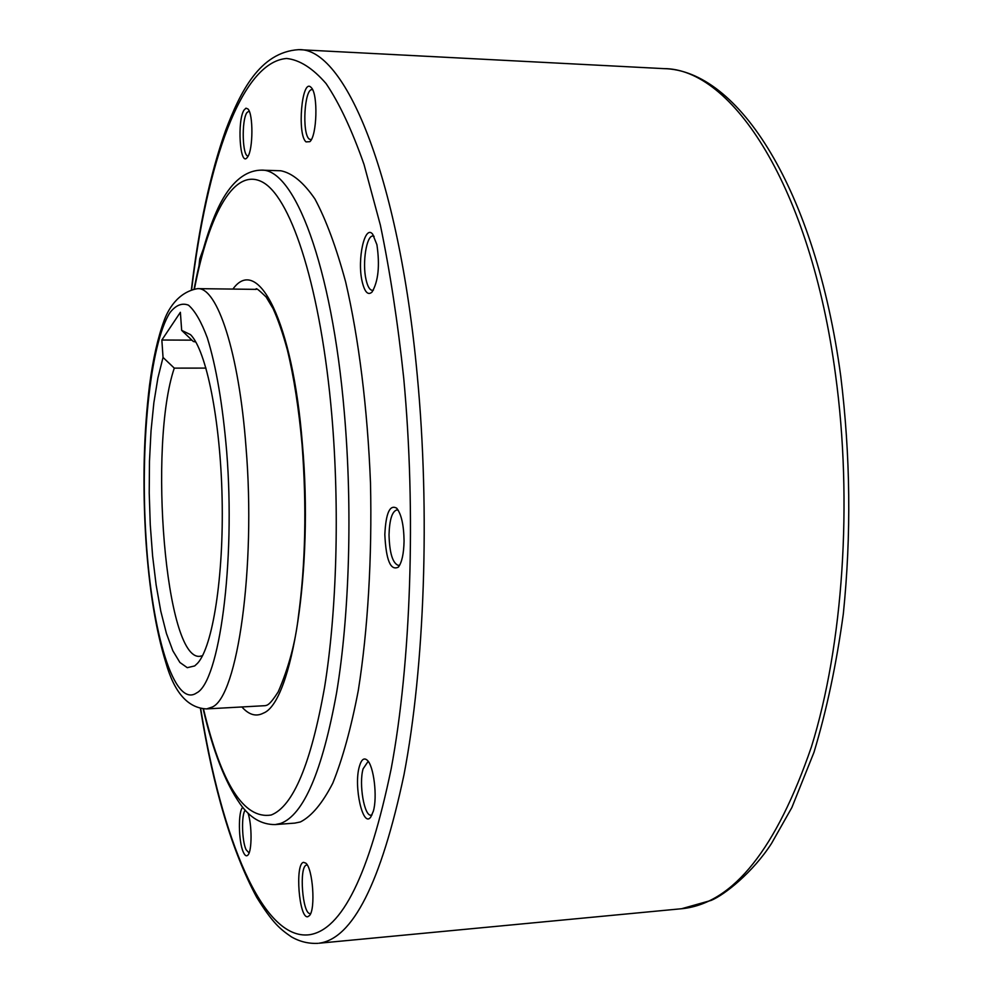 <?xml version="1.0" encoding="UTF-8"?>
<svg xmlns="http://www.w3.org/2000/svg" width="993" height="993" viewBox="0 0 993 993"><rect width="100%" height="100%" fill="white"/><g stroke="black" fill="none" stroke-linecap="round" stroke-linejoin="round"><path stroke-width="1.49" d="M248.213 155.951L248.089 155.963C242.391 156.832 241.349 120.798 246.835 112.705L249.144 110.98M244.017 110.086L245.979 108.175L247.952 108.982C253.339 113.91 253.153 149.409 247.716 156.832L246.947 157.85C239.847 166.241 237.079 120.538 244.017 110.086M311.256 139.74L309.171 139.057C301.822 133.397 304.454 88.178 312.112 89.68L312.658 89.78M310.859 87.185L311.38 87.719C318.194 94.31 317.003 135.805 309.878 141.676L306.03 141.887C296.957 134.601 301.81 78.162 310.859 87.185M373.442 290.08L372.313 290.328C369.644 290.055 367.534 286.394 365.983 279.356C362.16 262.748 366.541 235.08 372.983 236.036L374.113 236.334M376.906 244.663C379.971 265.578 378.333 281.379 372.003 292.091C367.919 295.666 364.605 292.054 362.085 281.255C356.983 259.31 364.803 223.872 372.723 234.261L376.906 244.663M399.769 565.017L398.416 565.414C392.669 563.354 389.541 553.151 389.02 534.793C389.504 519.662 392.111 511.37 396.852 509.918L398.23 510.241M404.064 541.061C403.791 553.697 401.904 562.373 398.392 567.102C390.572 571.087 386.054 560.238 384.825 534.544C385.88 512.971 389.852 504.208 396.741 508.242C401.395 514.237 403.828 525.173 404.064 541.061M372.04 814.893L371.097 815.166C364.257 816.68 358.672 783.8 363.103 768.83L367.745 761.954L368.713 762.103M373.318 811.256L370.774 817.028C362.917 828.497 353.496 786.295 359.317 766.658C361.315 759.546 363.947 757.386 367.199 760.179C373.79 765.628 377.613 797.056 373.318 811.256M310.685 913.423L310.288 913.51C302.468 915.261 298.744 865.921 306.589 865.052L307.271 865.027M307.855 916.7C299.079 919.357 294.71 863.413 303.56 862.358L305.832 863.153C312.832 868.354 315.737 909.067 309.531 915.534L307.855 916.7M249.094 852.962L246.065 849.685C241.82 840.699 241.274 814.272 245.246 810.176M248.002 813.031C252.061 824.773 252.061 850.889 248.014 854.973C246.487 856.686 244.936 855.73 243.322 852.131C238.37 841.617 238.022 810.487 242.826 807.383M199.01 265.801L199.754 258.838L203.255 249.243M261.209 170.151L280.808 170.771C292.19 173.005 303.573 182.414 314.955 199.01C326.101 219.85 336.342 247.542 345.688 282.086C358.746 338.228 367.522 408.309 370.488 482.883C372.189 557.706 367.832 630.232 358.312 690.408C351.137 727.894 342.622 758.813 332.779 783.179C322.415 803.337 311.616 816.271 300.358 821.968L294.809 823.11L275.247 824.575L280.634 823.445C303.61 814.955 322.266 771.412 336.59 692.791C349.474 615.151 352.652 508.652 344.348 412.914C331.873 264.659 294.04 167.978 261.209 170.151C238.246 170.535 223.859 194.702 216.387 211.794C207.388 232.337 199.965 258.019 194.131 288.839M205.985 368.105L174.284 368.118L163.038 357.43L161.847 340.016L180.378 312.298L181.669 330.371L193.35 341.505L195.795 341.989M181.669 330.371L190.532 334.653C206.333 350.455 220.471 420.051 222.109 498.349C223.835 576.648 212.701 646.778 197.582 663.25L194.69 665.931L187.28 667.681L179.907 662.48L172.869 650.837L166.427 633.46L160.792 611.204L156.137 585.014L152.599 555.881L150.266 524.85L149.223 492.962L149.471 461.273L151.035 430.85L153.865 402.724L157.912 377.923L163.038 357.43M161.847 340.016L191.934 340.152M202.522 655.703L199.829 656.311C165.546 660.544 148.044 445.584 174.284 368.118M197.607 288.64C217.219 286.989 239.003 352.304 246.016 447.235C256.02 568.046 237.439 696.391 212.328 707.016L206.631 708.915L265.094 705.675C267.216 705.266 269.699 705.204 278.226 691.823C288.69 667.557 295.405 642.508 298.372 616.678C305.509 563.937 306.75 506.641 302.083 444.79C298.831 408.731 293.94 377.166 287.399 350.107C282.881 333.474 278.102 319.647 273.075 308.6L266.112 296.969C258.813 289.869 255.499 287.337 256.157 289.373L197.607 288.64C177.139 292.178 167.494 311.02 164.081 320.677C157.837 337.632 152.984 359.094 149.546 385.085C143.675 433.035 142.458 484.721 145.884 540.13C149.223 589.333 155.839 630.046 165.744 662.294C174.234 692.531 187.863 708.071 206.631 708.915M226.665 451.405C222.631 404.263 216.176 366.38 207.289 337.757C201.256 321.645 194.988 310.784 188.484 305.174C182.017 302.642 175.848 305.136 169.964 312.634C149.67 344.335 139.939 446.701 146.132 539.584C151.842 632.541 174.123 708.555 196.589 692.94C219.23 682.228 235.664 563.143 226.665 451.405M663.535 68.616L298.707 49.65C344.223 47.416 398.59 172.807 417.246 375.242C430.242 512.388 424.607 666.899 404.014 774.639C381.051 882.789 352.664 938.993 318.865 943.238L683.035 908.595C733.616 902.625 776.427 848.692 811.442 746.798C842.983 645.537 852.95 502.086 835.51 374.597C810.536 186.61 731.915 68.058 663.535 68.616C738.382 69.746 815.563 190.06 840.723 375.95C850.492 455.626 851.361 534.904 843.33 613.798C836.441 664.094 826.66 710.268 813.987 752.297L791.88 807.508L771.536 843.429C752.88 872.388 724.605 894.854 711.125 900.415L681.558 908.744M200.673 708.518C221.464 837.521 262.289 940.632 309.282 934.761C341.89 930.069 369.197 874.721 391.192 768.694C410.916 663.15 416.241 512.289 403.729 378.246C397.833 322.613 390.038 271.573 380.369 225.126L364.021 164.453C351.994 130.195 339.345 103.235 326.101 83.598C312.77 68.207 299.601 59.828 286.592 58.475C241.274 62.112 206.805 163.187 191.674 289.286M203.491 708.89C221.365 784.06 243.93 819.436 271.176 815.017C293.158 806.39 310.958 763.828 324.562 687.33C336.801 611.812 339.78 508.553 331.848 415.645C321.062 290.105 292.103 199.829 263.654 182.762C235.031 165.632 209.175 212.626 194.479 288.789M241.895 706.966C248.933 714.886 256.107 716.946 263.393 713.123C291.979 702.548 313.565 569.498 302.406 444.144C292.749 320.851 257.708 254.27 232.921 289.075M298.707 49.65C259.707 52.07 240.207 92.101 225.597 130.48C210.181 174.123 198.786 227.087 191.426 289.348M203.143 708.865C212.874 750.758 225.163 782.385 239.996 803.734C249.876 817.785 261.631 824.736 275.247 824.575M200.425 708.481C213.309 788.541 232.064 851.473 256.678 897.275C272.814 923.329 280.349 929.237 291.421 936.871C299.712 941.637 308.538 943.797 317.884 943.35"/></g></svg>
